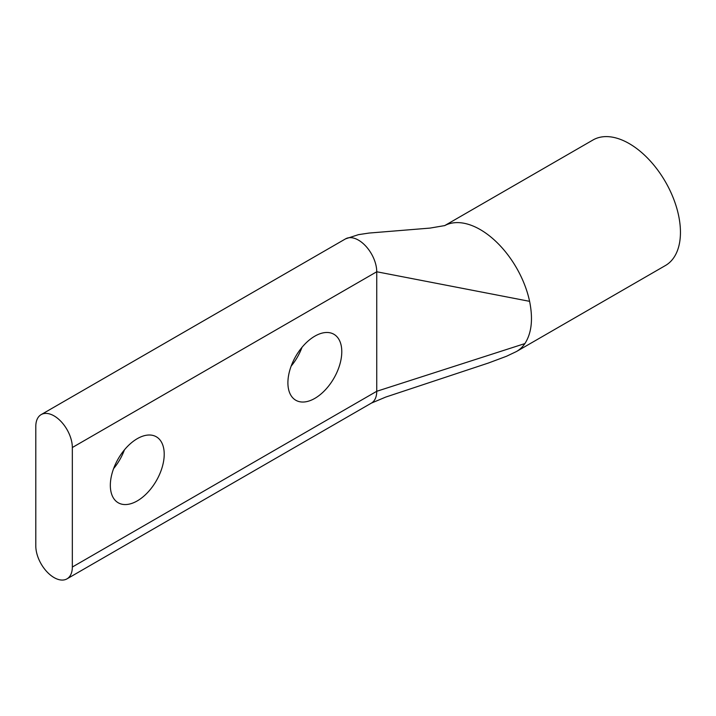 <?xml version="1.0" encoding="UTF-8"?>
<svg xmlns="http://www.w3.org/2000/svg" width="716" height="716" viewBox="0 0 716 716"><rect width="100%" height="100%" fill="white"/><g stroke="black" fill="none" stroke-linecap="round" stroke-linejoin="round"><path stroke-width="1.07" d="M113.593 468.613A38.1 21.999 120 0 0 124.423 449.863M137.275 438.675A38.1 21.999 -60 0 1 156.321 436.787A38.1 21.999 -60 0 1 162.165 467.315A38.1 21.999 -60 0 1 137.275 500.896A38.1 21.999 -60 0 1 118.221 502.775A38.1 21.999 -60 0 1 112.385 472.247A38.1 21.999 -60 0 1 137.275 438.675M291.17 366.091A38.1 21.999 120 0 0 301.991 347.341M314.843 336.153A38.1 21.999 -60 0 1 333.898 334.265A38.1 21.999 -60 0 1 339.733 364.793A38.1 21.999 -60 0 1 314.843 398.373A38.1 21.999 -60 0 1 295.798 400.253A38.1 21.999 -60 0 1 289.953 369.725A38.1 21.999 -60 0 1 314.843 336.153M66.982 578.859A25.83 14.911 60 0 0 72.334 567.036L72.334 447.518A25.83 14.911 -120 0 0 54.067 415.889A25.83 14.911 -120 0 0 41.152 414.609A25.83 14.911 -120 0 0 35.8 426.432L35.8 545.941A25.83 14.911 60 0 0 47.077 571.941A25.83 14.911 60 0 0 66.982 578.859L371.389 403.108A25.83 14.911 -120 0 0 376.741 391.285L376.741 271.767A25.83 14.911 -120 0 0 358.474 240.137A25.83 14.911 -120 0 0 345.568 238.849A25.83 14.911 -120 0 1 358.474 240.137M444.618 225.647L592.973 139.996A72.468 41.841 60 0 1 629.203 143.585A72.468 41.841 60 0 1 676.548 207.443A72.468 41.841 60 0 1 665.441 265.52L516.478 351.52A72.468 41.841 -120 0 0 524.891 343.582L376.741 391.285L72.334 567.036M480.248 229.585A72.468 41.841 -120 0 0 444.672 225.63A72.468 41.841 -120 0 1 480.248 229.585A72.468 41.841 -120 0 1 529.598 301.338C533.178 319.112 531.612 333.191 524.891 343.582A72.468 41.841 -120 0 1 516.478 351.52L506.507 356.264L488.455 363.012L385.826 397.04L371.389 403.108M529.598 301.338L376.741 271.767L72.334 447.518M41.152 414.609L345.56 238.858M444.887 225.558L430.074 228.091L369.062 233.058L358.501 234.642L345.568 238.849"/></g></svg>
